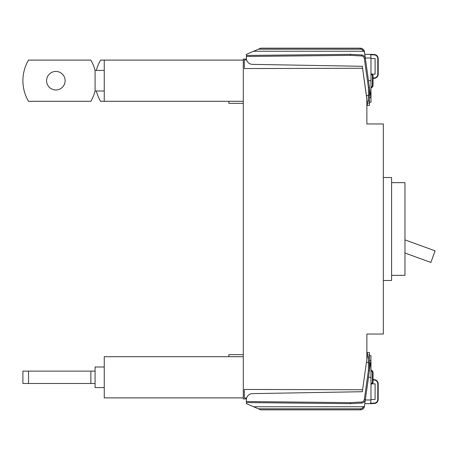 <?xml version="1.0" encoding="UTF-8"?>
<svg xmlns="http://www.w3.org/2000/svg" width="458" height="458" viewBox="0 0 458 458"><rect width="100%" height="100%" fill="white"/><g stroke="black" fill="none" stroke-linecap="round" stroke-linejoin="round"><path stroke-width="0.69" d="M370.969 54.754L374.266 54.926L374.289 54.513L370.98 54.342L370.579 54.754L369.755 54.342L370.579 54.754L369.755 54.342L364.791 54.342L364.425 51.708L365.089 56.46M367.23 101.304L368.409 101.304A1.03 1.03 0 0 0 369.44 100.273L369.44 103.05L367.379 103.05L362.312 66.29L252.444 64.372A6.177 6.177 0 0 1 246.375 58.189L246.375 55.429L350.387 54.342L361.517 54.926A4.122 4.122 0 0 1 365.37 58.464L364.282 51.073L363.44 49.561L361.849 48.445M378.194 74.219L377.781 74.219L377.781 58.63L378.194 58.63A4.122 4.122 0 0 0 374.289 54.513L370.98 54.342L374.289 54.513A4.122 4.122 0 0 1 378.194 58.63L378.194 74.219A4.122 4.122 0 0 1 374.644 78.295L373.041 78.524L374.644 78.295L374.587 77.889L373.041 78.106M363.515 49.653L364.425 51.708C364.013 49.578 362.656 48.399 360.343 48.164L260.791 48.164L246.375 54.342L246.375 55.429L350.387 54.342L350.364 55.372L361.459 55.95A3.092 3.092 0 0 1 364.35 58.607L365.37 58.464L369.44 87.386L368.409 87.461L368.409 95.533L366.423 95.533M370.865 97.56L369.44 97.56L369.44 87.386L370.98 98.378L370.98 58.017L365.312 58.017L364.425 51.708L363.4 51.393M369.44 103.05L369.44 105.42L367.379 105.42L367.379 103.05M372.262 74.265L375.102 74.116L375.102 58.532L370.98 58.51M253.583 51.25L364.333 51.25A4.122 4.122 0 0 1 364.425 51.708L364.402 51.577M258.386 49.189L360.343 49.189A3.092 3.092 0 0 1 363.257 51.25L364.333 51.25A4.122 4.122 0 0 0 360.343 48.164A4.122 4.122 0 0 1 364.333 51.25M369.44 100.273L369.44 95.533L368.409 95.533L368.409 101.304A1.03 1.03 0 0 0 369.44 100.273A1.03 1.03 0 0 1 368.409 101.304M370.98 54.342L369.755 54.342A1.03 1.03 0 0 1 370.785 55.315L370.928 58.017M375.102 74.116L375.102 58.532M369.755 54.342L364.791 54.342L364.425 51.708L364.791 54.342M370.98 73.498L372.01 74.093A2.061 2.061 0 0 1 373.041 75.873L373.041 85.537A2.061 2.061 0 0 1 372.01 87.318L370.98 87.913M370.98 98.378L370.98 102.3L369.44 102.3M370.98 96.111L370.665 96.111M370.98 94.692L370.465 94.692M370.98 94.245L370.402 94.245M370.98 93.758L370.333 93.758M370.98 93.043L370.23 93.043M370.98 95.098L370.522 95.098M370.98 95.808L370.619 95.808M370.98 95.464L370.574 95.464M370.379 94.096L369.44 94.096M370.293 93.484L369.44 93.484M370.213 92.928L369.44 92.928M370.144 92.413L369.44 92.413M370.075 91.944L369.44 91.944M370.018 91.508L369.44 91.508M369.961 91.108L369.44 91.108M369.909 90.741L369.44 90.741M369.864 90.403L369.44 90.403M369.818 90.094L369.44 90.094M369.778 89.808L369.44 89.808M369.743 89.545L369.44 89.545M370.969 403.246L374.266 403.074L374.289 403.487L370.98 403.658L370.579 403.246L369.755 403.658L370.579 403.246L369.755 403.658L364.791 403.658L364.425 406.292L365.089 401.54M367.379 354.95L367.379 352.58L369.44 352.58L369.44 354.95L367.379 354.95L367.23 356.696L368.409 356.696A1.03 1.03 0 0 1 369.44 357.727L369.44 370.614L364.425 406.292L363.6 408.244L361.849 409.555M367.23 356.696L362.312 391.71L252.444 393.628A6.177 6.177 0 0 0 246.375 399.811L246.375 402.571L350.387 403.658L361.517 403.074A4.122 4.122 0 0 0 365.37 399.536L364.35 399.393A3.092 3.092 0 0 1 361.459 402.05L350.364 402.628L350.387 403.658M378.194 383.781L377.781 383.781L377.781 399.37L378.194 399.37A4.122 4.122 0 0 1 374.289 403.487A4.122 4.122 0 0 0 378.194 399.37L378.194 383.781A4.122 4.122 0 0 0 374.644 379.705L373.041 379.476L374.644 379.705L374.587 380.111L373.041 379.894M363.515 408.347L364.425 406.292C364.013 408.421 362.656 409.601 360.343 409.836L260.791 409.836L246.375 403.658L246.375 402.571M370.23 364.957L370.98 364.957L370.98 399.983L365.312 399.983L364.425 406.292L363.4 406.607M372.262 383.735L375.102 383.884L375.102 399.468L370.98 399.49M253.583 406.75L364.333 406.75A4.122 4.122 0 0 0 364.425 406.292L364.402 406.423M258.386 408.811L360.343 408.811A3.092 3.092 0 0 0 363.257 406.75L364.333 406.75A4.122 4.122 0 0 1 360.343 409.836A4.122 4.122 0 0 0 364.333 406.75M369.44 354.95L369.44 357.727A1.03 1.03 0 0 0 368.409 356.696L368.409 362.467L366.423 362.467M368.409 370.539L369.44 370.614L370.865 360.44L369.44 360.44L369.44 362.467L368.409 362.467L368.409 370.539L364.35 399.393M370.98 403.658L369.755 403.658A1.03 1.03 0 0 0 370.785 402.685L370.928 399.983M375.102 383.884L375.102 399.468M369.755 403.658L364.791 403.658L364.425 406.292L364.791 403.658M370.98 384.502L372.01 383.907A2.061 2.061 0 0 0 373.041 382.127L373.041 372.463A2.061 2.061 0 0 0 372.01 370.682L370.98 370.087M370.865 360.44L370.98 355.7L369.44 355.7M370.98 359.622L370.797 360.921M370.98 360.921L370.74 361.356M370.98 361.608L370.665 361.889M370.98 361.889L370.98 363.755L370.402 363.755M370.98 363.309L370.465 363.309M370.98 364.957L370.98 364.242L370.333 364.242M370.98 362.902L370.522 362.902M370.98 362.192L370.619 362.192M370.98 362.536L370.574 362.536M370.98 363.755L370.98 364.242M370.379 363.904L369.44 363.904M370.293 364.516L369.44 364.516M370.213 365.072L369.44 365.072M370.144 365.587L369.44 365.587M370.075 366.056L369.44 366.056M370.018 366.492L369.44 366.492M369.961 366.892L369.44 366.892M369.909 367.259L369.44 367.259M369.864 367.597L369.44 367.597M369.818 367.906L369.44 367.906M369.778 368.192L369.44 368.192M369.743 368.455L369.44 368.455M96.317 91.005A40.613 40.613 0 0 0 100.6 101.304L104.258 101.304L104.258 60.107L243.284 60.107M104.258 101.304L243.284 101.304M65.122 80.705A9.269 9.269 0 0 0 55.853 71.437A9.269 9.269 0 0 0 46.584 80.705A9.269 9.269 0 0 0 55.853 89.974A9.269 9.269 0 0 0 65.122 80.705M104.258 60.107L100.6 60.107A40.613 40.613 0 0 0 96.317 70.406L95.081 70.406A41.191 41.191 0 0 0 90.867 60.107L28.511 60.107A40.613 40.613 0 0 0 28.511 101.304L90.867 101.304A41.191 41.191 0 0 0 95.081 91.005L95.081 70.406L104.258 70.406M104.258 91.005L95.081 91.005M228.868 356.696L228.868 354.641L243.284 354.641M104.258 387.594L95.081 387.594L95.081 366.995L104.258 366.995M95.081 371.117L90.867 371.117L90.867 383.472L22.9 383.472L22.9 371.117L90.867 371.117M95.081 383.472L90.867 383.472M28.511 371.117L28.511 383.472M243.284 356.696L104.258 356.696L104.258 397.893L243.284 397.893M246.375 398.924L246.375 398.094L245.333 398.082A1.03 1.03 0 0 1 244.314 397.052L244.314 389.437L362.587 389.752L366.864 359.335L366.864 334.042L383.34 334.042L383.34 123.958L366.864 123.958L366.864 98.665L362.587 68.248L244.314 68.563L244.314 59.929L246.375 59.906L246.375 59.076L243.284 59.076L243.284 398.924L246.438 398.924M383.34 280.491L391.579 280.491L391.579 177.509L383.34 177.509M404.964 239.872L435.1 250.835L430.875 262.451L404.964 253.022M391.579 275.344L404.964 275.344L404.964 182.656L391.579 182.656M228.868 101.304L228.868 103.359L243.284 103.359M246.375 56.46L350.364 55.372M368.409 87.461L364.35 58.607M377.781 74.219A3.71 3.71 0 0 1 374.587 77.889M361.517 54.926L361.459 55.95M374.266 54.926A3.71 3.71 0 0 1 377.781 58.63M360.343 49.189L360.343 48.164M370.98 80.671L368.495 80.671M370.47 94.754L369.44 94.754M372.423 85.537A1.443 1.443 0 0 1 371.701 86.785L372.01 87.318A2.061 2.061 0 0 0 373.041 85.537L372.423 85.537L372.423 75.873A1.443 1.443 0 0 0 371.701 74.625L370.98 74.207M370.98 87.197L371.701 86.785M372.423 75.873L373.041 75.873A2.061 2.061 0 0 0 372.01 74.093L371.701 74.625M369.44 357.727A1.03 1.03 0 0 0 368.409 356.696M246.375 401.54L350.364 402.628M377.781 383.781A3.71 3.71 0 0 0 374.587 380.111M361.517 403.074L361.459 402.05M374.266 403.074A3.71 3.71 0 0 0 377.781 399.37M360.343 408.811L360.343 409.836M370.98 383.793L371.701 383.375L370.98 383.793L371.701 383.375L372.01 383.907A2.061 2.061 0 0 0 373.041 382.127L372.423 382.127A1.443 1.443 0 0 1 371.701 383.375M370.98 377.329L368.495 377.329M370.47 363.246L369.44 363.246M370.98 370.803L371.701 371.215L372.01 370.682A2.061 2.061 0 0 1 373.041 372.463L372.423 372.463A1.443 1.443 0 0 0 371.701 371.215M372.423 382.127L372.423 372.463M370.98 58.017L365.312 58.017"/></g></svg>
